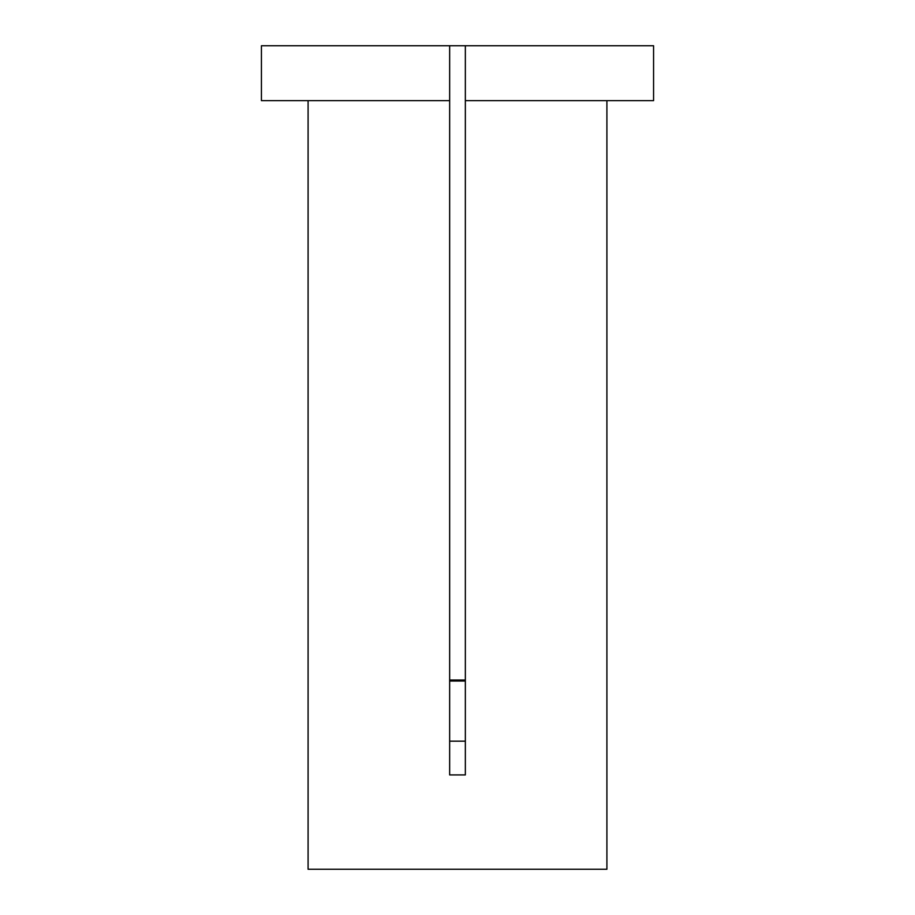 <?xml version="1.0" encoding="UTF-8"?>
<svg xmlns="http://www.w3.org/2000/svg" width="915" height="915" viewBox="0 0 915 915"><rect width="100%" height="100%" fill="white"/><g stroke="black" fill="none" stroke-linecap="round" stroke-linejoin="round"><path stroke-width="1.37" d="M449.654 45.75L465.346 45.75L465.346 774.913L449.654 774.913L449.654 100.65L261.427 100.65L261.427 45.75L449.654 45.75L449.654 100.65M465.346 45.75L653.573 45.75L653.573 100.65L465.346 100.65M308.092 100.65L308.092 869.25L606.908 869.25L606.908 100.65M465.346 680.028L449.654 680.028M449.654 681.023L465.346 681.023M465.346 741.173L449.654 741.173"/></g></svg>
